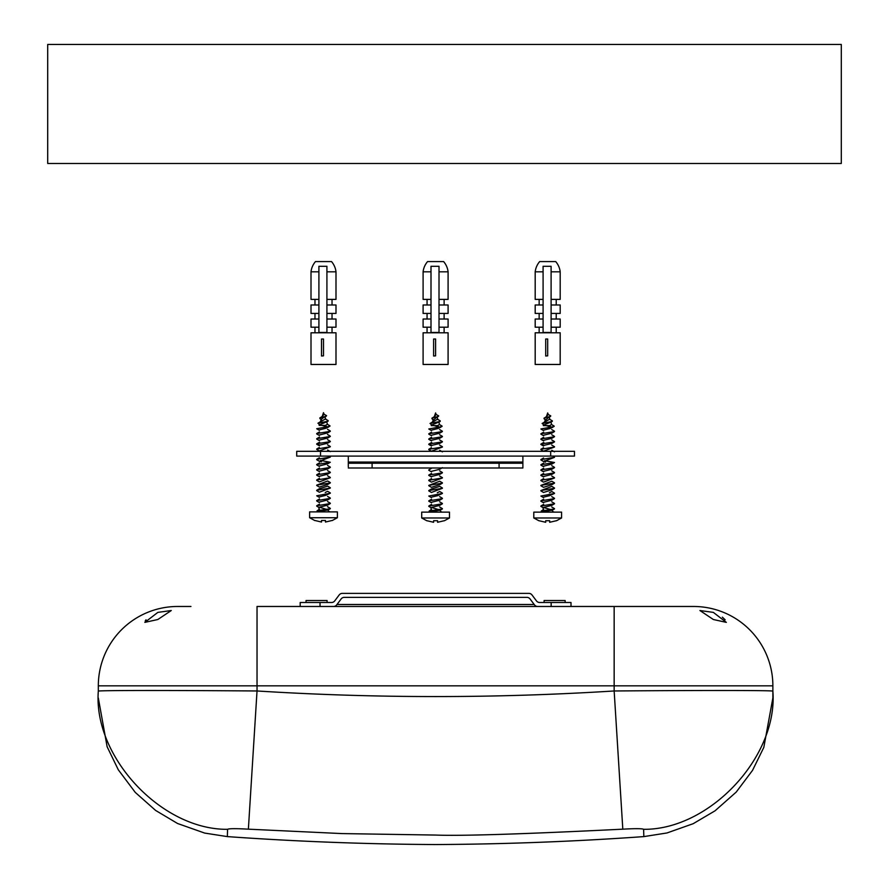 <?xml version="1.0" encoding="UTF-8"?>
<svg xmlns="http://www.w3.org/2000/svg" width="889" height="889" viewBox="0 0 889 889"><rect width="100%" height="100%" fill="white"/><g stroke="black" fill="none" stroke-linecap="round" stroke-linejoin="round"><path stroke-width="1.33" d="M327.808 510.175L330.297 508.686L317.051 510.797L318.24 511.542L327.952 509.964M327.985 510.075A2.578 2.578 0 0 0 330.441 511.886M318.04 511.408A2.578 2.578 0 0 1 316.562 511.886L318.04 511.408M337.387 511.886L309.616 511.886L309.616 517.731L337.387 517.731L337.387 511.886M325.485 520.476L321.518 520.476L325.485 520.476L325.485 522.032L332.164 520.476L325.485 522.032L325.485 520.476M321.518 522.032L314.839 520.476L321.518 522.032L321.518 520.476L321.518 522.032M326.33 509.308L319.329 507.208L327.652 505.119L330.308 503.53L316.706 505.774L319.484 504.119M319.262 502.085L327.641 499.962L330.297 498.373L316.695 500.629L319.484 498.962M319.262 496.929L325.207 495.495M325.396 495.462L330.297 493.217L316.706 495.795L319.351 497.373M317.051 510.797L319.44 509.308M565.148 602.509L565.148 600.519L544.112 600.519L544.112 602.509M439.899 510.419L442.389 508.93L429.143 511.042L430.343 511.775L440.044 510.208M440.077 510.308A2.578 2.578 0 0 0 442.533 512.131M430.143 511.653A2.578 2.578 0 0 1 428.654 512.131L430.143 511.653M449.478 512.131L421.708 512.131L421.708 517.976L449.478 517.976L449.478 512.131M437.577 520.721L433.61 520.721L437.577 520.721L437.577 522.276L444.256 520.721L437.577 522.276L437.577 520.721M433.61 522.276L426.931 520.721L433.61 522.276L433.61 520.721L433.61 522.276M438.433 509.553L431.421 507.452L439.744 505.352L442.4 503.774L428.798 506.019L431.576 504.363M431.354 502.329L439.744 500.207L442.389 498.618L428.787 500.863L431.576 499.207M431.354 497.173L437.299 495.74M437.488 495.706L442.4 493.462L428.798 496.04L431.443 497.618M429.143 511.042L431.543 509.553M296.715 451.323L296.715 456.09L296.715 451.323L574.472 451.323L574.472 456.09L320.529 456.09L320.529 451.323M296.715 456.09L320.529 456.09M348.299 456.09L348.299 462.036L522.888 462.036L522.888 456.09M348.299 462.036L348.299 466.803M348.299 467.992L522.888 467.992L522.888 462.036M348.299 463.236L522.888 463.236M327.074 602.509L327.074 600.519L306.038 600.519L306.038 602.509M551.991 510.419L554.492 508.93L541.234 511.042L542.434 511.775L552.136 510.208M552.169 510.308A2.578 2.578 0 0 0 554.636 512.131M542.234 511.653A2.578 2.578 0 0 1 540.745 512.131L542.234 511.653M561.581 512.131L533.8 512.131L533.8 517.976L561.581 517.976L561.581 512.131M549.669 520.721L545.702 520.721L549.669 520.721L549.669 522.276L556.358 520.721L549.669 522.276L549.669 520.721M545.702 522.276L539.023 520.721L545.702 522.276L545.702 520.721L545.702 522.276M550.524 509.553L543.512 507.452L551.836 505.352L554.492 503.774L540.89 506.019L543.668 504.363M543.446 502.329L551.836 500.207L554.48 498.618L540.89 500.863L543.668 499.207M543.446 497.173L549.402 495.74M549.591 495.706L554.492 493.462L540.89 496.04L543.535 497.618M541.234 511.042L543.635 509.553M435.599 364.457L448.089 364.457L448.089 332.797L423.097 332.797L423.097 364.457L435.599 364.457M433.61 356L435.599 355.844L435.599 339.009L433.61 339.009L433.61 356M439.01 327.208L439.01 332.43L430.998 332.43L430.998 266.289L439.01 266.289L439.01 327.208L448.089 327.208L448.089 319.029L439.01 319.029M430.998 319.029L423.097 319.029L423.097 327.208L430.998 327.208M430.998 271.812L423.097 271.812A19.047 19.047 0 0 1 427.576 261.577L443.611 261.577A19.047 19.047 0 0 1 448.089 271.812L439.01 271.812M430.998 304.983L423.097 304.983L423.097 313.428L430.998 313.428M423.097 271.812L423.097 299.382L430.998 299.382M439.01 313.428L448.089 313.428L448.089 304.983L439.01 304.983M439.01 299.382L448.089 299.382L448.089 271.812M323.496 364.457L335.998 364.457L335.998 332.797L311.006 332.797L311.006 364.457L323.496 364.457M321.518 356L323.496 355.844L323.496 339.009L321.518 339.009L321.518 356M326.919 327.208L326.919 332.43L318.907 332.43L318.907 266.289L326.919 266.289L326.919 327.208L335.998 327.208L335.998 319.029L326.919 319.029M318.907 319.029L311.006 319.029L311.006 327.208L318.907 327.208M318.907 271.812L311.006 271.812A19.047 19.047 0 0 1 315.484 261.577L331.519 261.577A19.047 19.047 0 0 1 335.998 271.812L326.919 271.812M318.907 304.983L311.006 304.983L311.006 313.428L318.907 313.428M311.006 271.812L311.006 299.382L318.907 299.382M326.919 313.428L335.998 313.428L335.998 304.983L326.919 304.983M326.919 299.382L335.998 299.382L335.998 271.812M547.691 364.457L560.192 364.457L560.192 332.797L535.189 332.797L535.189 364.457L547.691 364.457M545.702 356L547.691 355.844L547.691 339.009L545.702 339.009L545.702 356M551.102 327.208L551.102 332.43L543.09 332.43L543.09 266.289L551.102 266.289L551.102 327.208L560.192 327.208L560.192 319.029L551.102 319.029M543.09 319.029L535.189 319.029L535.189 327.208L543.09 327.208M543.09 271.812L535.189 271.812A19.047 19.047 0 0 1 539.679 261.577L555.703 261.577A19.047 19.047 0 0 1 560.192 271.812L551.102 271.812M543.09 304.983L535.189 304.983L535.189 313.428L543.09 313.428M535.189 271.812L535.189 299.382L543.09 299.382M551.102 313.428L560.192 313.428L560.192 304.983L551.102 304.983M551.102 299.382L560.192 299.382L560.192 271.812M300.193 606.476L300.193 602.509L331.53 602.509A3.967 3.967 0 0 0 334.709 600.92L339.176 594.963A3.967 3.967 0 0 1 342.343 593.374L528.844 593.374A3.967 3.967 0 0 1 532.011 594.963L536.478 600.92A3.967 3.967 0 0 0 539.656 602.509L571.005 602.509L571.005 606.476M537.667 606.476A3.967 3.967 0 0 1 534.5 604.887L530.033 598.93A3.967 3.967 0 0 0 526.855 597.352L344.332 597.352A3.967 3.967 0 0 0 341.154 598.93L336.698 604.887A3.967 3.967 0 0 1 333.519 606.476M47.706 44.45L841.294 44.45L841.294 163.487L47.706 163.487L47.706 44.45M98.323 685.83L257.032 685.83L257.032 690.975C168.065 690.286 99.701 690.342 98.323 691.109C98.323 700.31 98.323 700.31 98.323 691.109L98.323 685.83A79.354 79.354 0 0 1 177.678 606.476L190.946 606.476M687.986 606.476L614.155 606.476L614.155 685.83L257.032 685.83L257.032 606.476L693.509 606.476A79.354 79.354 0 0 1 772.874 685.83L772.874 691.109C772.874 700.31 772.874 700.31 772.863 691.109C778.119 756.728 709.611 829.982 643.614 829.315L643.836 836.605L667.006 832.96L693.176 823.703L715.012 810.835L736.203 792.099L752.539 770.363L763.829 747.36L772.863 698.009M534.2 604.487L336.987 604.487M725.157 619.8L722.346 617.155M157.842 619.511L144.829 622.378L157.842 612.388L171.266 610.532L157.842 619.511M713.356 619.511L699.921 610.532L713.356 612.388L726.357 622.378L713.356 619.511M146.029 619.8L145.218 621M772.874 685.83L614.155 685.83L614.155 690.975C703.099 690.286 771.519 690.342 772.863 691.109M98.323 691.109C93.045 756.728 161.598 830.026 227.573 829.315L227.351 836.605L227.573 829.315C228.817 828.515 235.752 828.47 248.375 829.17L341.943 833.582L435.599 835.06C460.691 836.071 523.099 834.115 622.811 829.17C635.424 828.47 642.358 828.515 643.614 829.315M643.836 836.605A3174.352 3174.352 0 0 1 435.599 844.55A3174.352 3174.352 0 0 1 227.351 836.605L204.692 833.082L177.556 823.492L155.631 810.446L135.272 792.41L118.304 769.796L107.125 746.749L98.323 698.009M622.811 829.17L614.155 690.975C495.117 698.421 376.08 698.421 257.032 690.975L248.375 829.17M319.251 471.137L327.652 469.003L330.297 467.425L316.695 469.67L319.484 468.014M319.262 465.98L327.652 463.847L330.297 462.269L316.706 464.514L319.484 462.858M320.484 460.435L330.297 462.269M319.262 476.304L327.652 474.17L330.297 472.581L316.695 474.826L319.484 473.17M316.695 480.316L319.351 481.905L330.297 477.737L316.695 479.993L319.484 478.326M316.706 485.483L319.351 487.061L327.652 484.483L330.297 482.905L316.706 485.15L327.652 480.982L330.297 482.571M316.695 490.639L319.351 492.217L330.297 488.061L316.695 490.306L319.329 488.739L327.652 486.15L330.308 487.728M330.297 492.884L327.63 491.295L325.207 492.517M319.618 445.145L327.652 443.211L330.297 441.633L317.329 443.655L319.618 445.145M319.44 440.066L327.652 438.055L330.308 436.477L316.706 438.722L319.484 437.055M319.262 435.021L327.63 432.91L330.297 431.321L316.695 433.565L319.484 431.898M319.295 429.898L325.585 428.365M326.819 426.876L316.695 428.731L319.362 430.32M319.351 457.768L316.706 459.357L330.308 457.102L319.34 461.269L316.695 459.691M319.351 447.456L316.706 449.034L330.308 446.789L319.34 450.945L316.695 449.367M321.407 461.891L319.34 461.269M318.84 424.22L319.673 424.731L327.541 421.508M327.308 426.809L321.862 425.387L325.585 425.387M329.997 425.853L327.33 424.275L325.385 425.431L326.93 426.853L329.886 426.253M326.596 415.674L324.018 414.185L322.096 416.763M320.073 418.797L321.518 419.752L321.24 419.252L324.874 416.674M328.174 420.641L325.407 418.952L320.329 421.919M320.618 421.63L317.918 423.253L328.108 421.153M322.651 416.13L319.762 418.019L326.341 416.085L324.596 417.341M325.852 428.298L328.763 426.942M321.862 425.387L319.14 425.387L319.473 424.409M431.354 471.381L439.744 469.248L442.4 467.67M431.354 476.537L439.744 474.404L442.389 472.826L428.787 475.07L431.576 473.415M428.787 480.56L431.443 482.138L442.389 477.982L428.787 480.238L431.576 478.571M428.798 485.727L431.443 487.305L439.755 484.716L442.4 483.138L428.798 485.383L439.744 481.227L442.389 482.805M428.787 490.872L431.443 492.462L442.389 488.305L428.798 490.55L431.421 488.983L439.744 486.383L442.4 487.972M442.389 493.128L439.722 491.528L437.299 492.762M431.721 445.389L439.744 443.455L442.389 441.877L429.42 443.9L431.71 445.389M431.543 440.299L439.744 438.299L442.4 436.71L428.798 438.966L431.576 437.299M431.354 435.266L439.722 433.154L442.389 431.565L428.787 433.81L431.576 432.143M431.387 430.143L437.677 428.598M438.91 427.109L428.787 428.976L431.454 430.565M431.443 447.7L428.798 449.278L442.4 447.034L431.432 451.19L428.787 449.612M430.932 424.464L431.765 424.975L439.644 421.742M439.399 427.042L433.954 425.62L437.677 425.631M442.089 426.098L439.422 424.52L437.488 425.664L439.022 427.098L441.977 426.498M438.688 415.919L436.11 414.43L434.199 417.008M432.165 419.03L433.61 419.997L437.11 416.83M440.266 420.886L437.499 419.197L432.421 422.164M432.71 421.875L430.009 423.497L440.199 421.397M434.743 416.374L431.854 418.263L438.444 416.33M437.944 428.531L440.866 427.176M433.954 425.62L431.232 425.631L431.565 424.653M543.446 471.381L551.836 469.248L554.492 467.67L540.89 469.914L543.679 468.247M543.446 466.225L551.847 464.091L554.492 462.513L540.89 464.758L543.668 463.091M544.668 460.68L554.492 462.513M543.457 476.537L551.836 474.404L554.492 472.826L540.89 475.07L543.668 473.415M540.89 480.56L543.535 482.138L554.492 477.982L540.89 480.238L543.668 478.571M540.89 485.727L543.546 487.305L551.847 484.716L554.492 483.138L540.89 485.383L551.836 481.227L554.492 482.805M540.879 490.872L543.535 492.462L551.836 489.883L554.492 488.305L540.89 490.55L551.836 486.383L554.492 487.972M554.492 493.128L551.813 491.528L549.402 492.762M543.812 445.389L551.836 443.455L554.492 441.877L541.512 443.9L543.801 445.389M543.635 440.299L551.847 438.299L554.492 436.71L540.89 438.966L543.679 437.299M543.446 435.266L551.825 433.154L554.48 431.565L540.89 433.81L543.668 432.143M543.49 430.143L549.78 428.598M551.013 427.109L540.89 428.976L543.546 430.565M543.546 458.013L540.89 459.602L554.492 457.346L543.535 461.502L540.89 459.924M543.535 447.7L540.89 449.278L554.492 447.034L543.535 451.19L540.89 449.612M545.59 462.136L543.535 461.502M543.035 424.464L543.857 424.975L551.736 421.742M551.491 427.042L546.057 425.62L549.78 425.631M554.18 426.098L551.513 424.52L549.58 425.664L551.113 427.098L554.069 426.498M550.78 415.919L548.202 414.43L546.291 417.008M544.257 419.03L545.702 419.997L549.202 416.83M552.358 420.886L549.591 419.197L544.513 422.164M544.801 421.875L542.101 423.497L552.302 421.397M546.835 416.374L543.946 418.263L550.535 416.33L548.791 417.574M550.035 428.531L552.958 427.176M546.057 425.62L543.323 425.631L543.657 424.653M550.669 451.323L550.669 456.09M499.085 463.236L499.085 467.992M372.102 463.236L372.102 467.992M551.158 602.509L551.158 606.476M320.029 606.476L320.029 602.509M319.618 442.166L317.329 443.655M431.71 442.411L429.42 443.9M543.812 442.411L541.512 443.9M314.773 520.543L309.616 517.731M332.23 520.543L337.387 517.731M318.929 508.286L319.129 509.497M319.351 502.541L316.695 500.952M316.706 506.119L319.351 507.697M327.519 506.697L330.308 508.364M327.519 501.54L330.297 503.196M330.297 498.04L327.519 496.384M426.864 520.787L421.708 517.976M444.322 520.787L449.478 517.976M431.021 508.519L431.221 509.741M431.454 502.774L428.787 501.196M428.798 506.352L431.443 507.941M439.611 506.941L442.4 508.608M439.611 501.785L442.389 503.441M442.4 498.284L439.611 496.629M538.956 520.787L533.8 517.976M556.414 520.787L561.581 517.976M543.112 508.519L543.312 509.741M543.546 502.774L540.89 501.196M540.89 506.352L543.546 507.941M551.713 506.941L554.492 508.608M551.702 501.785L554.492 503.441M554.492 498.284L551.713 496.629M444.122 332.797L444.122 327.208M427.064 332.797L427.064 327.208M444.122 319.029L444.122 313.428M427.064 319.029L427.064 313.428M427.064 304.983L427.064 299.382M444.122 304.983L444.122 299.382M332.03 332.797L332.03 327.208M314.973 332.797L314.973 327.208M332.03 319.029L332.03 313.428M314.973 319.029L314.973 313.428M314.973 304.983L314.973 299.382M332.03 304.983L332.03 299.382M556.225 332.797L556.225 327.208M539.156 332.797L539.156 327.208M556.225 319.029L556.225 313.428M539.156 319.029L539.156 313.428M539.156 304.983L539.156 299.382M556.225 304.983L556.225 299.382M319.351 471.592L316.695 470.003M319.373 466.436L316.706 464.847M316.706 475.159L319.351 476.748M330.308 467.092L327.519 465.436M330.297 472.248L327.519 470.592M330.308 477.415L327.519 475.748M319.351 440.633L316.706 439.055M319.351 435.477L316.695 433.899M330.297 430.987L327.519 429.32M330.297 436.143L327.519 434.477M330.297 441.3L327.519 439.644M330.308 456.779L329.141 456.09M330.297 451.612L327.63 450.023M330.308 446.467L327.519 444.8M316.695 443.878L319.484 442.222M319.351 445.789L316.706 444.211M326.708 422.031L327.563 424.498M322.196 416.474L323.496 412.685L324.018 414.185M324.996 417.03L325.785 419.341M321.24 419.252L320.373 421.786M431.454 471.826L428.787 470.248M428.798 475.404L431.443 476.982M428.798 469.914L431.576 468.247M442.389 472.492L439.611 470.826M442.4 477.649L439.611 475.993M431.443 440.877L428.798 439.299M431.443 435.721L428.798 434.132M442.389 431.221L439.611 429.565M442.4 436.388L439.611 434.721M442.4 441.544L439.611 439.888M442.389 451.856L439.722 450.267M442.4 446.7L439.611 445.045M428.798 444.122L431.576 442.466M431.443 446.034L428.798 444.456M438.81 422.275L439.655 424.742M434.288 416.719L435.599 412.929L436.11 414.43M437.088 417.263L437.888 419.586M433.343 419.497L432.465 422.019M438.399 416.352L436.699 417.574M543.546 471.826L540.89 470.248M543.557 466.681L540.89 465.091M540.89 475.404L543.546 476.982M554.492 467.336L551.713 465.669M554.48 472.492L551.702 470.826M554.492 477.649L551.713 475.993M543.535 440.877L540.89 439.299M543.546 435.721L540.89 434.132M554.492 431.221L551.713 429.565M554.492 436.388L551.702 434.721M554.492 441.544L551.713 439.888M554.492 457.024L552.925 456.09M554.492 451.856L551.813 450.267M554.492 446.7L551.702 445.045M540.89 444.122L543.668 442.466M543.535 446.034L540.89 444.456M550.902 422.275L551.747 424.742M546.391 416.719L547.691 412.929L548.202 414.43M549.18 417.263L549.98 419.586M545.435 419.497L544.557 422.019"/></g></svg>
